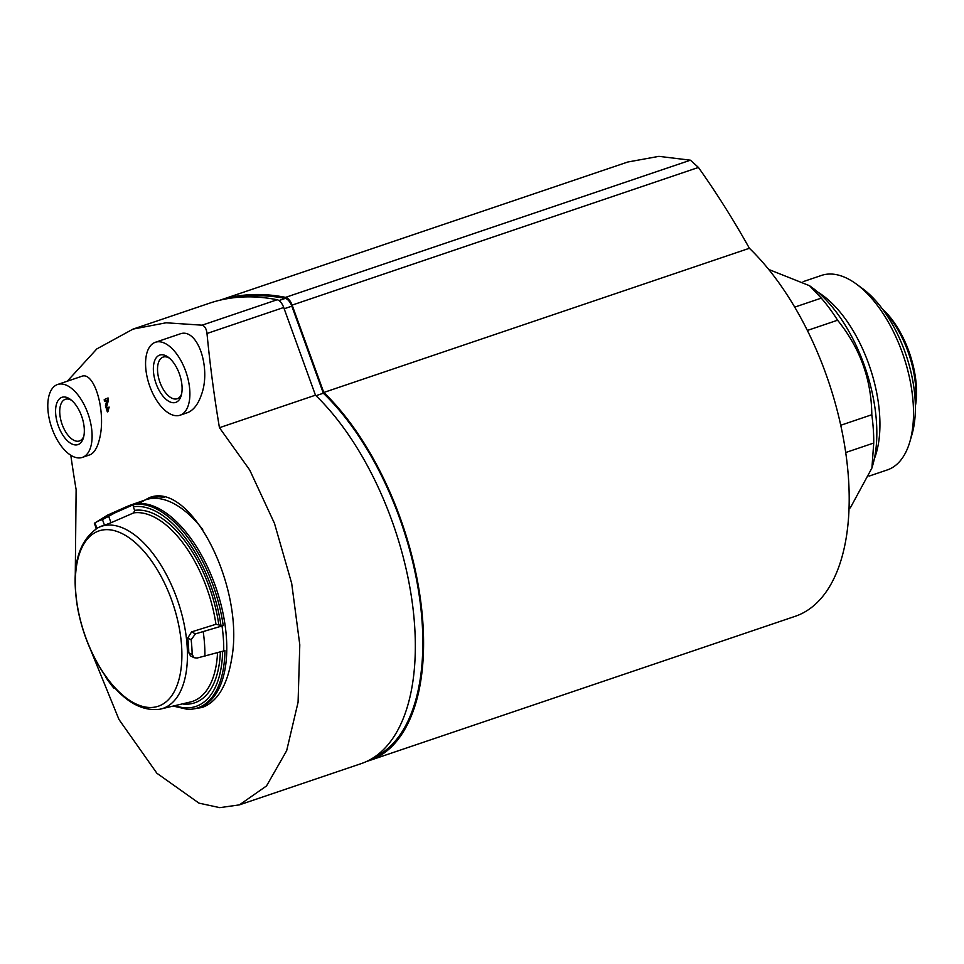 <?xml version="1.0" encoding="UTF-8"?>
<svg xmlns="http://www.w3.org/2000/svg" width="964" height="964" viewBox="0 0 964 964"><rect width="100%" height="100%" fill="white"/><g stroke="black" fill="none" stroke-linecap="round" stroke-linejoin="round"><path stroke-width="1.45" d="M373.779 757.487A210.465 106.245 -108.7 0 0 419.689 598.728A210.465 106.245 -108.7 0 0 323.338 393.216L291.827 306.166A10.267 5.181 -108.7 0 0 285.248 298.418A462.009 233.216 -108.7 0 0 237.108 297.394M849.055 508.221L850.369 507.775A128.333 64.781 71.3 0 1 849.031 508.715M845.717 452.526L873.733 443.03L871.914 468.046L850.369 507.775M840.741 425.269L871.805 414.737A128.333 64.781 71.3 0 1 873.733 443.03M807.35 330.459L837.583 320.217C860.045 348.004 871.444 379.503 871.805 414.737M794.71 307.13L821.28 298.129A128.333 64.781 71.3 0 1 837.583 320.217M768.694 269.438L809.555 285.718L812.556 287.923A115.499 58.31 71.3 0 1 863.997 364.44A115.499 58.31 71.3 0 1 872.685 465.407L871.914 468.046M817.821 292.116A102.666 51.827 71.3 0 1 868.528 363.452A102.666 51.827 71.3 0 1 874.324 458.876M803.181 281.633L821.461 275.439A102.666 51.827 71.3 0 1 856.381 284.067A102.666 51.827 71.3 0 1 902.099 352.077A102.666 51.827 71.3 0 1 909.835 441.825A102.666 51.827 71.3 0 1 887.35 469.914L869.07 476.108M856.381 284.067L862.527 288.585A94.966 47.935 71.3 0 1 904.822 351.498A94.966 47.935 71.3 0 1 911.968 434.511L909.835 441.825M882.409 308.95A69.3 34.981 71.3 0 1 908.847 351.233A69.3 34.981 71.3 0 1 915.366 406.254M883.518 310.468A71.866 36.283 71.3 0 1 907.931 351.438A71.866 36.283 71.3 0 1 915.33 404.374M809.555 285.718L821.28 298.129M366.862 761.343A211.755 106.896 -108.7 0 0 369.61 760.5A211.755 106.896 -108.7 0 0 421.051 603.813A211.755 106.896 -108.7 0 0 323.771 392.481L292.128 305.106A10.267 5.181 -108.7 0 0 285.573 297.358A462.009 233.216 -108.7 0 0 220.262 300.117M369.61 760.5L795.228 616.297A211.755 106.896 -108.7 0 0 846.669 459.611A211.755 106.896 -108.7 0 0 749.389 248.278L323.771 392.481M220.021 300.178L627.805 162.012L658.894 156.349L690.429 160.193L698.442 167.447A780.635 673.306 -113.4 0 1 749.389 248.278M315.999 395.71L323.338 393.216M181.594 394.035A21.991 11.098 71.3 0 1 177.653 398.578A21.991 11.098 71.3 0 1 177.231 398.734A21.991 11.098 71.3 0 1 159.663 381.479A21.991 11.098 71.3 0 1 163.121 357.09A21.991 11.098 71.3 0 1 169.435 358.174M83.808 436.246A21.991 11.098 71.3 0 1 79.867 440.789A21.991 11.098 71.3 0 1 79.446 440.958A21.991 11.098 71.3 0 1 61.877 423.69A21.991 11.098 71.3 0 1 65.335 399.301A21.991 11.098 71.3 0 1 71.661 400.385M70.806 455.273A1222.316 1054.267 66.6 0 0 76.12 489.592L75.276 574.761M67.275 381.214L96.822 348.92L133.02 329.11L166.109 322.783L202.091 325.181C204.79 326.001 206.429 328.76 206.995 333.484A1222.316 1054.267 -113.4 0 0 219.443 427.703L249.7 469.986L274.499 523.44L291.694 583.437L299.792 644.808L298.081 702.226L286.657 750.691L266.522 785.937L239.397 804.88L219.78 807.651L198.97 803.133L156.915 773.285L118.994 719.53L90.411 649.35M138.985 503.485L148.601 497.99C190.016 479.241 245.483 587.148 231.577 659.292C227.155 685.645 217.394 701.684 202.32 707.431L194.029 708.841M108.607 407.266A1191.456 42.054 160.1 0 0 107.823 407.603L107.161 410.074L106.16 406.748A1203.554 746.678 -46.3 0 1 107.823 400.675A1231.751 1062.4 -113.4 0 1 107.522 398.156A1189.046 41.97 160.1 0 0 104.22 399.602A1231.426 1062.123 66.6 0 0 104.437 401.422A1189.528 41.994 -19.9 0 1 106.92 400.337A1203.156 746.437 133.7 0 0 105.462 405.663L107.353 411.893L109.161 407.073L107.908 411.712M104.437 401.422L104.98 401.241A1188.853 41.97 -19.9 0 1 106.908 400.397M106.16 406.748L106.703 406.567A1202.891 746.269 -46.3 0 1 108.366 400.482A1231.1 1061.846 -113.4 0 1 108.076 397.963L107.522 398.156M57.599 384.491L81.651 376.346C94.339 370.863 106.148 411.242 99.762 437.921C97.701 446.995 94.568 452.586 90.339 454.659L82.302 457.418A38.5 19.437 71.3 0 1 51.55 427.197A38.5 19.437 71.3 0 1 57.599 384.491A38.5 19.437 71.3 0 1 88.098 413.978A38.5 19.437 71.3 0 1 83.049 457.141A38.5 19.437 71.3 0 1 82.302 457.418M155.373 342.28L179.666 334.05C197.548 326.7 211.453 368.393 201.368 394.866C198.247 403.976 193.836 409.833 188.125 412.447L180.087 415.207A38.5 19.437 71.3 0 1 149.324 384.973A38.5 19.437 71.3 0 1 155.373 342.28A38.5 19.437 71.3 0 1 185.883 371.755A38.5 19.437 71.3 0 1 180.834 414.918A38.5 19.437 71.3 0 1 180.087 415.207M133.02 329.11L209.453 303.214A462.009 233.216 71.3 0 1 277.15 299.744A10.267 5.181 71.3 0 1 283.717 307.492L315.457 395.18A212.008 107.028 71.3 0 1 412.809 606.766A212.008 107.028 71.3 0 1 361.295 763.584L239.397 804.88M219.443 427.703L315.457 395.18M151.613 497.159A107.799 54.418 -108.7 0 0 148.685 498.762M78.445 444.416A24.968 12.604 71.3 0 1 56.213 418.027A24.968 12.604 71.3 0 1 70.432 399.409A24.968 12.604 71.3 0 1 83.434 437.777A24.968 12.604 71.3 0 1 78.445 444.416M176.231 402.205A24.968 12.604 71.3 0 1 153.999 375.815A24.968 12.604 71.3 0 1 168.218 357.186A24.968 12.604 71.3 0 1 181.208 395.553A24.968 12.604 71.3 0 1 176.231 402.205M149.408 498.521A107.631 54.333 71.3 0 1 152.336 497.014M107.751 515.041A104.956 52.984 71.3 0 1 115.258 512.691L102.473 519.644A102.16 51.574 71.3 0 0 94.954 522.886L107.558 515.125A104.956 52.984 71.3 0 1 107.751 515.041L126.537 506.69A106.691 53.851 71.3 0 1 126.537 506.69L129.405 505.522A106.871 53.948 71.3 0 1 130.694 505.028A106.871 53.948 71.3 0 1 215.55 586.522A106.871 53.948 71.3 0 1 201.609 706.588A106.871 53.948 71.3 0 1 199.283 707.468A106.871 53.948 71.3 0 1 197.957 707.865L196.15 708.359A106.763 53.888 71.3 0 1 187.377 709.323L173.99 706.251M130.694 505.028L145.359 499.894A107.028 54.032 71.3 0 1 145.624 499.798L149.794 498.388A107.028 54.032 71.3 0 1 161.47 497.026A107.028 54.032 71.3 0 1 164.266 497.364M115.258 512.691L133.815 504.521A106.763 53.888 71.3 0 1 223.226 625.612L195.439 633.878L191.149 639.735A102.16 51.574 71.3 0 1 192.161 654.52L194.089 657.713L197.078 658.051L224.937 650.616A106.763 53.888 71.3 0 1 199.789 707.082A106.763 53.888 71.3 0 1 196.15 708.359M114.294 687.38L113.969 688.284A102.16 51.574 71.3 0 1 105.438 676.74L105.582 676.354M108.715 516.451L111.005 522.753L133.707 512.872L134.623 510.378L133.309 506.763A104.811 52.912 71.3 0 1 220.949 625.443L215.96 624.262L191.595 631.89L187.775 637.975A96.28 48.598 71.3 0 1 188.775 652.773L190.511 655.857L194.089 657.713M95.797 529.019A96.099 48.513 71.3 0 1 98.099 527.706L99.352 527.079A96.28 48.598 71.3 0 1 104.486 525.187L111.005 522.753M220.949 625.443L223.226 625.612M133.815 504.521L133.309 506.763M278.945 300.551L285.248 298.418M292.128 305.106L698.442 167.447M285.573 297.358L690.429 160.193M284.175 308.757L291.827 306.166M202.091 325.181L277.15 299.744M206.995 333.484L283.717 307.492M145.624 499.798A107.028 54.032 71.3 0 1 202.705 529.489M126.537 506.69A106.691 53.851 71.3 0 1 132.671 504.991M203.235 631.83A104.956 52.984 71.3 0 1 204.898 656.231M222.033 626.01A106.691 53.851 71.3 0 1 223.732 650.977M85.627 637.132A92.544 46.718 71.3 0 1 97.147 531.61A92.544 46.718 71.3 0 1 171.616 600.006A92.544 46.718 71.3 0 1 160.108 705.528A92.544 46.718 71.3 0 1 85.627 637.132M164.808 707.684A96.099 48.513 71.3 0 1 159.614 709.275C141.515 711.432 124.127 701.322 107.438 678.921C92.942 658.87 83.085 635.662 77.843 609.272C70.758 568.483 77.506 541.298 98.099 527.706A96.099 48.513 71.3 0 1 176.267 596.74A96.099 48.513 71.3 0 1 164.808 707.684M220.37 651.953A101.003 50.984 71.3 0 1 183.003 704.033M222.636 651.29A104.811 52.912 71.3 0 1 175.641 705.865M217.539 652.761A98.943 49.947 71.3 0 1 191.294 701.78L159.614 709.275M133.707 512.872A98.943 49.947 71.3 0 1 215.96 624.262M134.623 510.378A101.003 50.984 71.3 0 1 218.756 624.311M192.161 654.52L188.775 652.773M191.149 639.735L187.775 637.975M195.439 633.878L191.595 631.89M102.473 519.644L104.486 525.187M94.954 522.886L96.93 528.332M199.283 707.468L208.429 704.467M163.41 497.183L161.47 497.026M94.339 523.235L96.304 528.694"/></g></svg>
